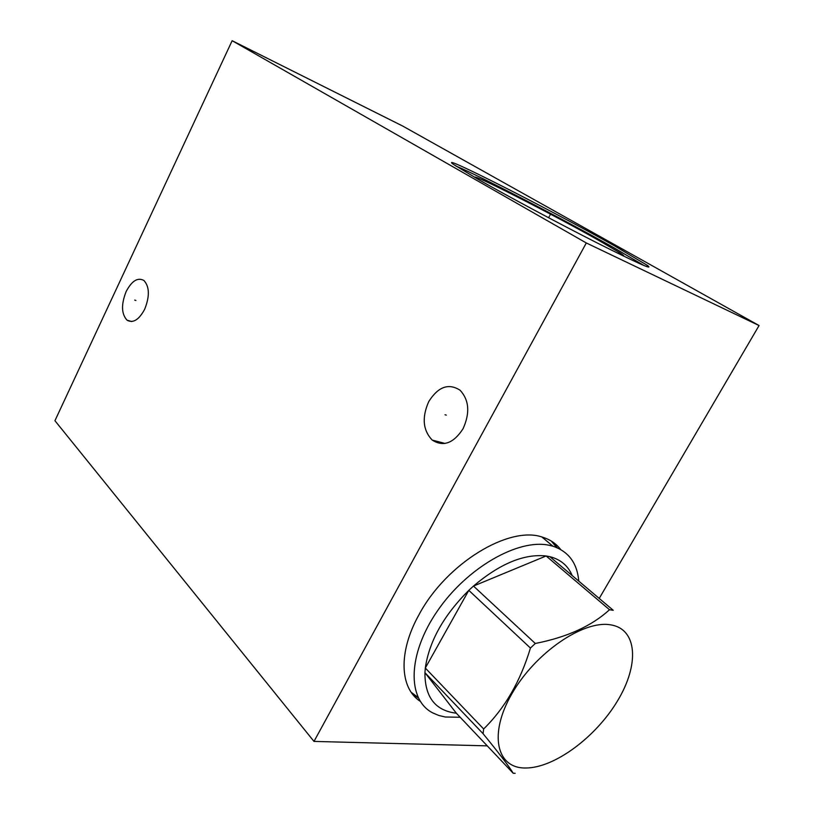 <?xml version="1.0" encoding="UTF-8"?>
<svg xmlns="http://www.w3.org/2000/svg" width="814" height="814" viewBox="0 0 814 814"><rect width="100%" height="100%" fill="white"/><g stroke="black" fill="none" stroke-linecap="round" stroke-linejoin="round"><path stroke-width="1.22" d="M487.25 745.858L313.99 741.422L586.314 242.959L759.065 325.549L599.216 598.432M420.238 701.322C399.705 688.186 398.077 651.943 419.037 614.651C446.347 563.207 509.727 525.081 542.694 537.25C550.233 539.601 556.227 543.681 560.673 549.501M313.99 741.422L54.935 420.706L232.143 40.7L402.808 126.109L759.065 325.549M586.314 242.959L232.143 40.7M614.468 245.828L647.547 265.486C654.049 270.624 637.321 263.136 597.344 243.03C558.78 223.474 507.214 195.909 478.154 179.334L453.296 164.296C435.734 151.435 551.8 210.48 614.468 245.828M463.034 428.785C453.53 443.335 443.254 447.1 432.183 440.059C422.853 430.168 421.733 417.307 428.805 401.485C438.247 386.64 448.677 382.895 460.124 390.262C469.179 400.183 470.146 413.024 463.034 428.785M144.658 309.279C138.94 319.861 133.069 323.504 127.055 320.187C121.347 313.95 121.062 304.375 126.18 291.473C131.868 280.769 137.78 277.116 143.946 280.504C149.562 286.752 149.807 296.347 144.658 309.279M557.295 547.812L552.665 541.941M418.335 697.974L412.169 693.63M475.335 177.727L475.091 177.421C471.957 173.138 554.192 215.14 598.422 240.201L619.729 252.727C623.412 255.108 624.603 256.176 623.28 255.952M644.149 265.608L613.522 247.537C563.807 219.485 477.024 174.542 455.83 166.036M556.776 547.598L551.281 541.056M411.192 692.276L418.081 697.456M578.785 581.145C577.207 563.125 568.589 551.485 552.95 546.225L549.104 545.268C518.294 538.461 466.931 567.643 437.322 611.09C407.417 654.436 407 699.959 432.844 712.952L438.756 715.445L445.248 717.002L460.175 717.256M483.089 733.709L424.928 672.669L456.349 713.217C435.307 710.683 424.837 697.171 424.928 672.669L425.305 668.029C429.192 641.29 443.691 615.404 468.803 590.354L473.473 586.06C500 563.624 524.216 553.601 546.133 555.972L549.888 556.695L613.247 610.297L609.513 609.727C591.809 625.986 567.073 637.23 535.297 643.477L530.433 648.046C520.451 681.247 504.863 708.221 483.648 728.968L483.089 733.709C499.257 753.469 509.289 766.656 513.196 773.249L515.15 773.3M609.513 609.727L546.133 555.972L473.473 586.06L535.297 643.477M525.488 767.999C554.212 768.202 595.807 737.219 617.511 700.905C639.56 664.641 637.616 628.632 610.113 624.765C582.977 620.278 535.246 652.92 512.026 693.508C488.39 734.055 496.448 768.396 525.488 767.999M456.349 713.217L513.196 773.249M572.201 575.569C568.091 565.75 560.653 559.462 549.888 556.695M530.433 648.046L468.803 590.354L425.305 668.029L483.648 728.968M549.918 215.303L550.732 213.777L549.918 215.303M549.348 216.361L548.595 217.745M446.296 415.109L445.014 414.743M135.907 300.458L134.707 300.091M617.938 253.337L619.729 252.727M647.547 265.486L646.886 266.677M445.024 443.457L432.183 440.059M131.685 321.53L127.055 320.187M541.941 537.026L552.95 546.225"/></g></svg>
